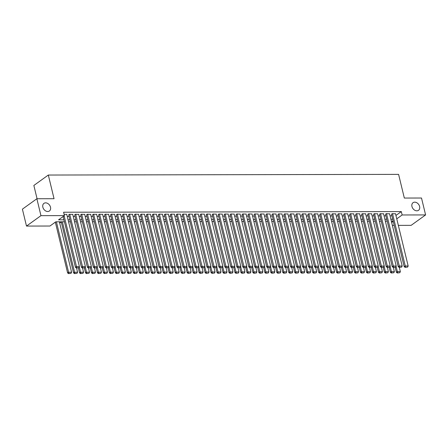<?xml version="1.0" encoding="UTF-8"?>
<svg xmlns="http://www.w3.org/2000/svg" width="448" height="448" viewBox="0 0 448 448"><rect width="100%" height="100%" fill="white"/><g stroke="black" fill="none" stroke-linecap="round" stroke-linejoin="round"><path stroke-width="0.67" d="M50.501 207.178A4.687 3.534 -125.8 0 1 49.414 210.991A4.687 3.534 -125.8 0 1 42.851 207.194A4.687 3.534 -125.8 0 1 43.932 203.381A4.687 3.534 -125.8 0 1 50.501 207.178M419.608 206.483A4.687 3.534 -125.8 0 1 418.527 210.297A4.687 3.534 -125.8 0 1 411.958 206.494A4.687 3.534 -125.8 0 1 413.045 202.686A4.687 3.534 -125.8 0 1 419.608 206.483M37.072 198.744L33.858 185.455L48.317 175.039L398.597 174.378L404.326 198.055L421.506 198.022L425.6 214.928L411.141 225.344L398.339 225.372M394.201 225.378L392.358 225.383M54.662 222.634L55.451 222.634M59.584 222.628L61.426 222.622M64.422 221.788L55.815 221.805L49.952 226.027L26.494 226.072L40.953 215.656L64.411 215.611L58.548 219.834L63.946 219.822M40.953 215.656L36.859 198.744L22.4 209.16L26.494 226.072M66.78 214.441L64.086 214.267M72.761 214.43L69.429 214.256L68.751 214.956M78.736 214.418L75.404 214.245L74.726 214.945M84.717 214.407L81.385 214.234L80.707 214.934M90.692 214.396L87.36 214.222L86.682 214.922M96.667 214.385L93.335 214.211L92.658 214.911M102.648 214.374L99.316 214.2L98.638 214.9M108.623 214.362L105.291 214.189L104.614 214.889M114.604 214.351L111.272 214.178L110.594 214.878M120.579 214.34L117.247 214.166L116.57 214.866M126.554 214.329L123.222 214.155L122.545 214.855M132.535 214.318L129.203 214.144L128.526 214.844M138.51 214.306L135.178 214.133L134.501 214.833M144.491 214.295L141.159 214.122L140.482 214.822M150.466 214.284L147.134 214.11L146.457 214.81M156.442 214.273L153.11 214.099L152.432 214.799M162.422 214.262L159.09 214.088L158.413 214.788M168.398 214.25L165.066 214.077L164.388 214.777M174.378 214.239L171.046 214.066L170.369 214.766M180.354 214.228L177.022 214.054L176.344 214.754M186.329 214.217L182.997 214.043L182.319 214.743M192.31 214.206L188.978 214.032L188.3 214.732M198.285 214.194L194.953 214.021L194.275 214.721M204.266 214.183L200.934 214.004L200.256 214.71M210.241 214.172L206.909 213.993L206.231 214.698M216.216 214.161L212.89 213.982L212.206 214.687M222.197 214.15L218.865 213.97L218.187 214.676M228.172 214.138L224.84 213.959L224.162 214.665M234.153 214.127L230.821 213.948L230.143 214.654M240.128 214.116L236.796 213.937L236.118 214.642M246.103 214.105L242.777 213.926L242.094 214.631M252.084 214.094L248.752 213.914L248.074 214.62M258.059 214.082L254.727 213.903L254.05 214.609M264.04 214.071L260.708 213.892L260.03 214.598M270.015 214.06L266.683 213.881L266.006 214.586M275.996 214.049L272.664 213.87L271.981 214.575M281.971 214.038L278.639 213.858L277.962 214.564M287.946 214.026L284.614 213.847L283.937 214.553M293.927 214.015L290.595 213.836L289.918 214.542M299.902 214.004L296.57 213.825L295.893 214.53M305.883 213.993L302.551 213.814L301.868 214.519M311.858 213.982L308.526 213.802L307.849 214.508M317.834 213.97L314.502 213.791L313.824 214.497M323.814 213.959L320.482 213.78L319.805 214.486M329.79 213.948L326.458 213.769L325.78 214.474M335.77 213.937L332.438 213.758L331.755 214.463M341.746 213.926L338.414 213.746L337.736 214.452M347.721 213.914L344.389 213.735L343.711 214.441M353.702 213.903L350.37 213.724L349.692 214.43M359.677 213.892L356.345 213.713L355.667 214.418M365.658 213.881L362.326 213.702L361.648 214.407M371.633 213.87L368.301 213.69L367.623 214.396M377.608 213.858L374.276 213.679L373.598 214.385M383.589 213.847L380.257 213.668L379.579 214.374M389.564 213.836L386.232 213.657L385.554 214.362M395.942 215.466L401.318 211.59L63.594 212.229L64.411 215.611M67.262 216.434L69.104 216.434M73.242 216.423L75.085 216.423M79.218 216.412L81.06 216.406M85.198 216.401L87.041 216.395M91.174 216.39L93.016 216.384M97.149 216.378L98.991 216.373M103.13 216.367L104.972 216.362M109.105 216.356L110.947 216.35M115.086 216.345L116.928 216.339M121.061 216.334L122.903 216.328M127.036 216.322L128.878 216.317M133.017 216.311L134.859 216.306M138.992 216.3L140.834 216.294M144.973 216.289L146.815 216.283M150.948 216.278L152.79 216.272M156.929 216.266L158.766 216.261M162.904 216.255L164.746 216.25M168.879 216.244L170.722 216.238M174.86 216.233L176.702 216.227M180.835 216.222L182.678 216.216M186.816 216.21L188.653 216.205M192.791 216.199L194.634 216.194M198.766 216.188L200.609 216.182M204.747 216.177L206.59 216.171M210.722 216.166L212.565 216.16M216.703 216.154L218.54 216.149M222.678 216.143L224.521 216.138M228.654 216.132L230.496 216.126M234.634 216.121L236.477 216.115M240.61 216.11L242.452 216.104M246.59 216.098L248.427 216.093M252.566 216.087L254.408 216.082M258.541 216.076L260.383 216.07M264.522 216.065L266.364 216.059M270.497 216.054L272.339 216.048M276.478 216.042L278.32 216.037M282.453 216.031L284.295 216.026M288.428 216.02L290.27 216.014M294.409 216.009L296.251 216.003M300.384 215.998L302.226 215.992M306.365 215.986L308.207 215.981M312.34 215.975L314.182 215.97M318.315 215.958L320.158 215.958M324.296 215.947L326.138 215.947M330.271 215.936L332.114 215.936M336.252 215.925L338.094 215.925M342.227 215.914L344.07 215.914M348.202 215.902L350.045 215.902M354.183 215.891L356.026 215.891M360.158 215.88L362.001 215.88M366.139 215.869L367.982 215.869M372.114 215.858L373.957 215.858M378.09 215.846L379.932 215.846M384.07 215.835L385.913 215.835M390.046 215.824L391.888 215.824M395.545 213.825L392.213 213.646L391.535 214.351M36.859 198.744L54.046 198.716L48.317 175.039M401.318 211.59L402.136 214.973L425.6 214.928M396.76 218.848L402.136 214.973M68.085 219.817L69.922 219.811M74.06 219.806L75.902 219.8M80.035 219.794L81.878 219.789M86.016 219.783L87.858 219.778M91.991 219.772L93.834 219.766M97.972 219.761L99.814 219.755M103.947 219.75L105.79 219.744M109.922 219.738L111.765 219.733M115.903 219.727L117.746 219.722M121.878 219.716L123.721 219.71M127.859 219.705L129.702 219.699M133.834 219.694L135.677 219.688M139.81 219.682L141.652 219.677M145.79 219.671L147.633 219.666M151.766 219.66L153.608 219.654M157.746 219.649L159.589 219.643M163.722 219.638L165.564 219.632M169.697 219.626L171.539 219.621M175.678 219.615L177.52 219.61M181.653 219.604L183.495 219.598M187.634 219.593L189.476 219.587M193.609 219.582L195.451 219.576M199.584 219.57L201.426 219.565M205.565 219.559L207.407 219.554M211.54 219.548L213.382 219.542M217.521 219.537L219.363 219.531M223.496 219.526L225.338 219.52M229.471 219.514L231.314 219.509M235.452 219.503L237.294 219.498M241.427 219.492L243.27 219.486M247.408 219.481L249.25 219.475M253.383 219.47L255.226 219.464M259.358 219.458L261.201 219.453M265.339 219.447L267.182 219.442M271.314 219.436L273.157 219.43M277.295 219.425L279.138 219.419M283.27 219.414L285.113 219.408M289.251 219.402L291.088 219.397M295.226 219.391L297.069 219.386M301.202 219.374L303.044 219.374M307.182 219.363L309.025 219.363M313.158 219.352L315 219.352M319.138 219.341L320.975 219.341M325.114 219.33L326.956 219.33M331.089 219.318L332.931 219.318M337.07 219.307L338.912 219.307M343.045 219.296L344.887 219.296M349.026 219.285L350.862 219.285M355.001 219.274L356.843 219.274M360.976 219.262L362.818 219.262M366.957 219.251L368.799 219.251M372.932 219.24L374.774 219.24M378.913 219.229L380.75 219.229M384.888 219.218L386.73 219.218M390.863 219.206L392.706 219.206M393.182 221.166L391.339 221.172M387.206 221.178L385.364 221.183M381.226 221.189L379.383 221.194M375.25 221.2L373.408 221.206M369.275 221.217L367.433 221.217M363.294 221.228L361.452 221.228M357.319 221.239L355.477 221.239M351.338 221.25L349.496 221.25M345.363 221.262L343.521 221.262M339.388 221.273L337.546 221.273M333.407 221.284L331.565 221.284M327.432 221.295L325.59 221.295M321.451 221.306L319.609 221.306M315.476 221.318L313.634 221.318M309.501 221.329L307.658 221.329M303.52 221.34L301.678 221.34M297.545 221.351L295.702 221.351M291.564 221.362L289.722 221.362M285.589 221.374L283.746 221.374M279.608 221.385L277.771 221.385M273.633 221.396L271.79 221.396M267.658 221.407L265.815 221.407M261.677 221.418L259.834 221.418M255.702 221.43L253.859 221.43M249.721 221.441L247.884 221.441M243.746 221.452L241.903 221.452M237.77 221.463L235.928 221.463M231.79 221.474L229.947 221.474M225.814 221.486L223.972 221.491M219.834 221.497L217.997 221.502M213.858 221.508L212.016 221.514M207.883 221.519L206.041 221.525M201.902 221.53L200.06 221.536M195.927 221.542L194.085 221.547M189.946 221.553L188.11 221.558M183.971 221.564L182.129 221.57M177.996 221.575L176.154 221.581M172.015 221.586L170.173 221.592M166.04 221.598L164.198 221.603M160.059 221.609L158.217 221.614M154.084 221.62L152.242 221.626M148.109 221.631L146.266 221.637M142.128 221.642L140.286 221.648M136.153 221.654L134.31 221.659M130.172 221.665L128.33 221.67M124.197 221.676L122.354 221.682M118.222 221.687L116.379 221.693M112.241 221.698L110.398 221.704M106.266 221.71L104.423 221.715M100.285 221.721L98.442 221.726M94.31 221.732L92.467 221.738M88.334 221.743L86.492 221.749M82.354 221.754L80.511 221.76M76.378 221.766L74.536 221.771M70.398 221.777L68.555 221.782M391.664 222.522L393.238 221.39M395.5 213.64L408.162 265.994L405.177 266L404.197 266.706L405.154 267.372L407.635 267.086L405.154 267.372M391.49 214.166L404.197 266.706M392.51 213.646L405.541 267.092M407.635 267.086L408.162 265.994M395.186 267.389L396.385 272.334L397.359 271.628L396.071 266.302M399.319 267.383L400.35 271.622L399.818 272.714L397.337 273L399.818 272.714M397.729 272.72L397.359 271.628L400.35 271.622M397.337 273L396.385 272.334M389.519 213.651L402.186 266.006L399.196 266.011L398.222 266.717L399.174 267.383L401.66 267.098L399.174 267.383M385.51 214.178L398.222 266.717M386.534 213.657L399.566 267.103M401.66 267.098L402.186 266.006M383.544 213.662L396.211 266.017L393.221 266.022L392.246 266.728L393.198 267.394L395.679 267.109L393.198 267.394M379.534 214.189L392.246 266.728M380.554 213.668L393.59 267.114M395.679 267.109L396.211 266.017M377.563 213.674L390.23 266.028L387.246 266.034L386.266 266.739L387.218 267.406L389.704 267.12L387.218 267.406M373.554 214.2L386.266 266.739M374.578 213.679L387.61 267.126M389.704 267.12L390.23 266.028M371.588 213.685L384.255 266.039L381.265 266.045L380.29 266.75L381.242 267.417L383.723 267.131L381.242 267.417M367.578 214.211L380.29 266.75M368.598 213.69L381.634 267.137M383.723 267.131L384.255 266.039M389.211 267.4L390.404 272.345L391.384 271.639L390.096 266.314M393.344 267.394L394.369 271.634L393.842 272.726L391.362 273.011L393.842 272.726M391.748 272.731L391.384 271.639L394.369 271.634M391.362 273.011L390.404 272.345M383.23 267.411L384.429 272.356L385.403 271.65L384.115 266.325M387.369 267.406L388.394 271.645L387.867 272.737L385.381 273.022L387.867 272.737M385.773 272.742L385.403 271.65L388.394 271.645M385.381 273.022L384.429 272.356M377.255 267.422L378.448 272.367L379.428 271.662L378.14 266.336M381.388 267.417L382.418 271.656L381.886 272.748L379.406 273.034L381.886 272.748M379.798 272.754L379.428 271.662L382.418 271.656M379.406 273.034L378.448 272.367M371.274 267.434L372.473 272.378L373.447 271.673L372.159 266.347M375.413 267.428L376.438 271.667L375.911 272.759L373.425 273.045L375.911 272.759M373.817 272.765L373.447 271.673L376.438 271.667M373.425 273.045L372.473 272.378M365.613 213.696L378.274 266.05L375.29 266.056L374.31 266.762L375.267 267.428L377.748 267.142L375.267 267.428M361.603 214.222L374.31 266.762M362.622 213.702L375.654 267.148M377.748 267.142L378.274 266.05M365.299 267.445L366.498 272.39L367.472 271.684L366.184 266.358M369.432 267.439L370.462 271.678L369.93 272.77L367.45 273.056L369.93 272.77M367.842 272.776L367.472 271.684L370.462 271.678M367.45 273.056L366.498 272.39M359.632 213.707L372.299 266.062L369.309 266.067L368.334 266.773L369.286 267.439L371.773 267.154L369.286 267.439M355.622 214.234L368.334 266.773M356.647 213.713L369.678 267.159M371.773 267.154L372.299 266.062M359.324 267.456L360.517 272.401L361.497 271.695L360.209 266.37M363.457 267.45L364.482 271.69L363.955 272.782L361.474 273.067L363.955 272.782M361.861 272.787L361.497 271.695L364.482 271.69M361.474 273.067L360.517 272.401M353.657 213.718L366.324 266.073L363.334 266.078L362.354 266.784L363.311 267.45L365.792 267.165L363.311 267.45M349.647 214.245L362.354 266.784M350.666 213.724L363.703 267.17M365.792 267.165L366.324 266.073M353.343 267.467L354.542 272.412L355.516 271.712L354.228 266.381M357.482 267.462L358.506 271.706L357.98 272.793L355.494 273.078L357.98 272.793M355.886 272.798L355.516 271.712L358.506 271.706M355.494 273.078L354.542 272.412M347.676 213.73L360.343 266.084L357.358 266.09L356.378 266.795L357.33 267.462L359.817 267.176L357.33 267.462M343.666 214.256L356.378 266.795M344.691 213.735L357.722 267.182M359.817 267.176L360.343 266.084M347.368 267.478L348.561 272.423L349.541 271.723L348.253 266.392M351.501 267.473L352.531 271.718L351.999 272.804L349.518 273.09L351.999 272.804M349.91 272.81L349.541 271.723L352.531 271.718M349.518 273.09L348.561 272.423M341.701 213.741L354.368 266.095L351.378 266.101L350.403 266.806L351.355 267.473L353.836 267.187L351.355 267.473M337.691 214.267L350.403 266.806M338.71 213.746L351.747 267.193M353.836 267.187L354.368 266.095M341.387 267.49L342.586 272.434L343.56 271.734L342.272 266.403M345.526 267.484L346.55 271.729L346.024 272.815L343.538 273.101L346.024 272.815M343.93 272.821L343.56 271.734L346.55 271.729M343.538 273.101L342.586 272.434M335.726 213.752L348.387 266.106L345.402 266.112L344.422 266.818L345.38 267.484L347.861 267.198L345.38 267.484M331.716 214.278L344.422 266.818M332.735 213.758L345.766 267.204M347.861 267.198L348.387 266.106M335.412 267.501L336.61 272.446L337.585 271.746L336.297 266.414M339.545 267.495L340.575 271.74L340.043 272.826L337.562 273.112L340.043 272.826M337.954 272.832L337.585 271.746L340.575 271.74M337.562 273.112L336.61 272.446M329.745 213.763L342.412 266.118L339.422 266.123L338.447 266.829L339.399 267.495L341.886 267.21L339.399 267.495M325.735 214.29L338.447 266.829M326.76 213.769L339.791 267.215M341.886 267.21L342.412 266.118M329.437 267.512L330.63 272.457L331.61 271.757L330.316 266.426M333.57 267.506L334.594 271.751L334.068 272.838L331.587 273.123L334.068 272.838M331.974 272.843L331.61 271.757L334.594 271.751M331.587 273.123L330.63 272.457M323.77 213.774L336.437 266.129L333.446 266.134L332.466 266.84L333.424 267.506L335.905 267.221L333.424 267.506M319.76 214.301L332.466 266.84M320.779 213.78L333.816 267.226M335.905 267.221L336.437 266.129M323.456 267.523L324.654 272.468L325.629 271.768L324.341 266.437M327.594 267.518L328.619 271.762L328.093 272.849L325.606 273.134L328.093 272.849M325.998 272.854L325.629 271.768L328.619 271.762M325.606 273.134L324.654 272.468M317.789 213.786L330.456 266.14L327.471 266.146L326.491 266.851L327.443 267.518L329.93 267.232L327.443 267.518M313.779 214.312L326.491 266.851M314.804 213.791L327.835 267.238M329.93 267.232L330.456 266.14M317.481 267.534L318.674 272.479L319.654 271.779L318.366 266.448M321.614 267.529L322.644 271.774L322.112 272.86L319.631 273.146L322.112 272.86M320.023 272.866L319.654 271.779L322.644 271.774M319.631 273.146L318.674 272.479M311.814 213.797L324.481 266.151L321.49 266.157L320.516 266.862L321.468 267.529L323.949 267.243L321.468 267.529M307.804 214.323L320.516 266.862M308.823 213.802L321.86 267.249M323.949 267.243L324.481 266.151M311.5 267.546L312.698 272.49L313.673 271.79L312.385 266.459M315.638 267.54L316.663 271.785L316.137 272.871L313.65 273.157L316.137 272.871M314.042 272.877L313.673 271.79L316.663 271.785M313.65 273.157L312.698 272.49M305.838 213.808L318.5 266.162L315.515 266.168L314.535 266.874L315.493 267.54L317.974 267.254L315.493 267.54M301.829 214.334L314.535 266.874M302.848 213.814L315.879 267.26M317.974 267.254L318.5 266.162M305.525 267.557L306.723 272.502L307.698 271.802L306.41 266.47M309.658 267.551L310.688 271.796L310.156 272.888L307.675 273.168L310.156 272.888M308.067 272.888L307.698 271.802L310.688 271.796M307.675 273.168L306.723 272.502M299.858 213.819L312.525 266.174L309.534 266.179L308.56 266.885L309.512 267.551L311.998 267.266L309.512 267.551M295.848 214.346L308.56 266.885M296.873 213.825L309.904 267.271M311.998 267.266L312.525 266.174M299.55 267.568L300.742 272.513L301.722 271.813L300.429 266.482M303.682 267.562L304.707 271.807L304.181 272.899L301.7 273.185L304.181 272.899M302.086 272.899L301.722 271.813L304.707 271.807M301.7 273.185L300.742 272.513M293.882 213.83L306.55 266.185L303.559 266.19L302.579 266.896L303.537 267.562L306.018 267.277L303.537 267.562M289.873 214.357L302.579 266.896M290.892 213.836L303.929 267.282M306.018 267.277L306.55 266.185M293.569 267.579L294.767 272.524L295.742 271.824L294.454 266.493M297.707 267.574L298.732 271.818L298.206 272.91L295.719 273.196L298.206 272.91M296.111 272.91L295.742 271.824L298.732 271.818M295.719 273.196L294.767 272.524M287.902 213.842L300.569 266.196L297.584 266.202L296.604 266.907L297.556 267.574L300.042 267.288L297.556 267.574M283.892 214.368L296.604 266.907M284.917 213.847L297.948 267.294M300.042 267.288L300.569 266.196M287.594 267.59L288.786 272.535L289.766 271.835L288.478 266.504M291.726 267.585L292.757 271.83L292.225 272.922L289.744 273.207L292.225 272.922M290.136 272.922L289.766 271.835L292.757 271.83M289.744 273.207L288.786 272.535M281.926 213.853L294.594 266.207L291.603 266.213L290.629 266.918L291.581 267.585L294.062 267.299L291.581 267.585M277.917 214.379L290.629 266.918M278.936 213.858L291.973 267.305M294.062 267.299L294.594 266.207M281.613 267.602L282.811 272.546L283.786 271.846L282.498 266.515M285.751 267.596L286.776 271.841L286.25 272.933L283.763 273.218L286.25 272.933M284.155 272.933L283.786 271.846L286.776 271.841M283.763 273.218L282.811 272.546M275.951 213.864L288.613 266.218L285.628 266.224L284.648 266.93L285.606 267.596L288.086 267.31L285.606 267.596M271.942 214.39L284.648 266.93M272.961 213.87L285.992 267.316M288.086 267.31L288.613 266.218M275.638 267.613L276.836 272.558L277.81 271.858L276.522 266.526M279.77 267.607L280.801 271.852L280.269 272.944L277.788 273.23L280.269 272.944M278.18 272.944L277.81 271.858L280.801 271.852M277.788 273.23L276.836 272.558M269.97 213.875L282.638 266.23L279.647 266.235L278.673 266.941L279.625 267.607L282.111 267.322L279.625 267.607M265.961 214.402L278.673 266.941M266.986 213.881L280.017 267.327M282.111 267.322L282.638 266.23M269.662 267.63L270.855 272.569L271.835 271.869L270.542 266.538M273.795 267.618L274.82 271.863L274.294 272.955L271.813 273.241L274.294 272.955M272.199 272.955L271.835 271.869L274.82 271.863M271.813 273.241L270.855 272.569M263.995 213.886L276.662 266.241L273.672 266.246L272.692 266.952L273.65 267.618L276.13 267.333L273.65 267.618M259.986 214.413L272.692 266.952M261.005 213.892L274.042 267.338M276.13 267.333L276.662 266.241M263.682 267.641L264.88 272.58L265.854 271.88L264.566 266.549M267.82 267.63L268.845 271.874L268.313 272.966L265.832 273.252L268.313 272.966M266.224 272.966L265.854 271.88L268.845 271.874M265.832 273.252L264.88 272.58M258.014 213.898L270.682 266.252L267.691 266.258L266.717 266.963L267.669 267.63L270.155 267.344L267.669 267.63M254.005 214.424L266.717 266.963M255.03 213.903L268.061 267.35M270.155 267.344L270.682 266.252M257.706 267.652L258.899 272.591L259.879 271.891L258.591 266.56M261.839 267.641L262.864 271.886L262.338 272.978L259.857 273.263L262.338 272.978M260.249 272.978L259.879 271.891L262.864 271.886M259.857 273.263L258.899 272.591M252.039 213.909L264.706 266.263L261.716 266.269L260.742 266.974L261.694 267.641L264.174 267.355L261.694 267.641M248.03 214.435L260.742 266.974M249.049 213.914L262.086 267.361M264.174 267.355L264.706 266.263M251.726 267.663L252.924 272.602L253.898 271.902L252.61 266.571M255.864 267.652L256.889 271.897L256.362 272.989L253.876 273.274L256.362 272.989M254.268 272.989L253.898 271.902L256.889 271.897M253.876 273.274L252.924 272.602M246.064 213.92L258.726 266.274L255.741 266.28L254.761 266.986L255.718 267.652L258.199 267.366L255.718 267.652M242.054 214.446L254.761 266.986M243.074 213.926L256.105 267.372M258.199 267.366L258.726 266.274M245.75 267.674L246.949 272.614L247.923 271.914L246.635 266.582M249.883 267.663L250.914 271.908L250.382 273L247.901 273.286L250.382 273M248.293 273L247.923 271.914L250.914 271.908M247.901 273.286L246.949 272.614M240.083 213.931L252.75 266.286L249.76 266.291L248.786 266.997L249.738 267.663L252.224 267.378L249.738 267.663M236.074 214.458L248.786 266.997M237.093 213.937L250.13 267.383M252.224 267.378L252.75 266.286M239.775 267.686L240.968 272.625L241.948 271.925L240.654 266.594M243.908 267.674L244.933 271.919L244.406 273.011L241.926 273.297L244.406 273.011M242.312 273.011L241.948 271.925L244.933 271.919M241.926 273.297L240.968 272.625M234.108 213.942L246.775 266.297L243.785 266.302L242.805 267.008L243.762 267.674L246.243 267.389L243.762 267.674M230.098 214.469L242.805 267.008M231.118 213.948L244.154 267.394M246.243 267.389L246.775 266.297M233.794 267.697L234.993 272.642L235.967 271.936L234.679 266.605M237.933 267.686L238.958 271.93L238.426 273.022L235.945 273.308L238.426 273.022M236.337 273.022L235.967 271.936L238.958 271.93M235.945 273.308L234.993 272.642M228.127 213.954L240.794 266.308L237.804 266.314L236.83 267.019L237.782 267.686L240.268 267.4L237.782 267.686M224.118 214.48L236.83 267.019M225.142 213.959L238.174 267.406M240.268 267.4L240.794 266.308M227.819 267.708L229.012 272.653L229.992 271.947L228.704 266.616M231.952 267.697L232.977 271.942L232.45 273.034L229.97 273.319L232.45 273.034M230.356 273.034L229.992 271.947L232.977 271.942M229.97 273.319L229.012 272.653M222.152 213.965L234.819 266.319L231.829 266.325L230.854 267.03L231.806 267.697L234.287 267.411L231.806 267.697M218.142 214.491L230.854 267.03M219.162 213.97L232.198 267.417M234.287 267.411L234.819 266.319M221.838 267.719L223.037 272.664L224.011 271.958L222.723 266.633M225.977 267.708L227.002 271.953L226.475 273.045L223.989 273.33L226.475 273.045M224.381 273.045L224.011 271.958L227.002 271.953M223.989 273.33L223.037 272.664M216.177 213.976L228.838 266.33L225.854 266.336L224.874 267.042L225.831 267.708L228.312 267.422L225.831 267.708M212.167 214.502L224.874 267.042M213.186 213.982L226.218 267.428M228.312 267.422L228.838 266.33M215.863 267.73L217.062 272.675L218.036 271.97L216.748 266.644M219.996 267.719L221.026 271.964L220.494 273.056L218.014 273.342L220.494 273.056M218.406 273.056L218.036 271.97L221.026 271.964M218.014 273.342L217.062 272.675M210.196 213.987L222.863 266.342L219.873 266.347L218.898 267.053L219.85 267.719L222.337 267.434L219.85 267.719M206.186 214.514L218.898 267.053M207.206 213.993L220.242 267.439M222.337 267.434L222.863 266.342M209.888 267.742L211.081 272.686L212.061 271.981L210.767 266.655M214.021 267.73L215.046 271.975L214.519 273.067L212.033 273.353L214.519 273.067M212.425 273.067L212.061 271.981L215.046 271.975M212.033 273.353L211.081 272.686M204.221 213.998L216.888 266.353L213.898 266.358L212.918 267.064L213.875 267.73L216.356 267.445L213.875 267.73M200.211 214.525L212.918 267.064M201.23 214.004L214.267 267.45M216.356 267.445L216.888 266.353M203.907 267.753L205.106 272.698L206.08 271.992L204.792 266.666M208.046 267.742L209.07 271.986L208.538 273.078L206.058 273.364L208.538 273.078M206.45 273.078L206.08 271.992L209.07 271.986M206.058 273.364L205.106 272.698M198.24 214.01L210.907 266.364L207.917 266.37L206.942 267.075L207.894 267.742L210.381 267.456L207.894 267.742M194.23 214.536L206.942 267.075M195.255 214.015L208.286 267.462M210.381 267.456L210.907 266.364M197.932 267.764L199.125 272.709L200.105 272.003L198.817 266.678M202.065 267.753L203.09 271.998L202.563 273.09L200.082 273.375L202.563 273.09M200.469 273.09L200.105 272.003L203.09 271.998M200.082 273.375L199.125 272.709M192.265 214.021L204.932 266.375L201.942 266.381L200.967 267.086L201.919 267.753L204.4 267.467L201.919 267.753M188.255 214.547L200.967 267.086M189.274 214.026L202.311 267.473M204.4 267.467L204.932 266.375M191.951 267.775L193.15 272.72L194.124 272.014L192.836 266.689M196.09 267.764L197.114 272.009L196.588 273.101L194.102 273.386L196.588 273.101M194.494 273.106L194.124 272.014L197.114 272.009M194.102 273.386L193.15 272.72M186.29 214.032L198.951 266.392L195.966 266.398L194.986 267.098L195.944 267.764L198.425 267.478L195.944 267.764M182.274 214.558L194.986 267.098M183.299 214.038L196.33 267.484M198.425 267.478L198.951 266.392M185.976 267.786L187.169 272.731L188.149 272.026L186.861 266.7M190.109 267.775L191.139 272.02L190.607 273.112L188.126 273.398L190.607 273.112M188.518 273.118L188.149 272.026L191.139 272.02M188.126 273.398L187.169 272.731M180.309 214.043L192.976 266.403L189.986 266.409L189.011 267.109L189.963 267.775L192.45 267.49L189.963 267.775M176.299 214.57L189.011 267.109M177.318 214.049L190.355 267.495M192.45 267.49L192.976 266.403M179.995 267.798L181.194 272.742L182.174 272.037L180.88 266.711M184.134 267.786L185.158 272.031L184.632 273.123L182.146 273.409L184.632 273.123M182.538 273.129L182.174 272.037L185.158 272.031M182.146 273.409L181.194 272.742M174.334 214.054L187.001 266.414L184.01 266.42L183.03 267.12L183.988 267.786L186.469 267.501L183.988 267.786M170.324 214.581L183.03 267.12M171.343 214.06L184.38 267.506M186.469 267.501L187.001 266.414M174.02 267.809L175.218 272.754L176.193 272.048L174.905 266.722M178.158 267.798L179.183 272.042L178.651 273.134L176.17 273.42L178.651 273.134M176.562 273.14L176.193 272.048L179.183 272.042M176.17 273.42L175.218 272.754M168.353 214.066L181.02 266.426L178.03 266.431L177.055 267.131L178.007 267.798L180.494 267.512L178.007 267.798M164.343 214.598L177.055 267.131M165.368 214.071L178.399 267.518M180.494 267.512L181.02 266.426M168.045 267.82L169.238 272.765L170.218 272.059L168.93 266.734M172.178 267.809L173.202 272.054L172.676 273.146L170.195 273.431L172.676 273.146M170.582 273.151L170.218 272.059L173.202 272.054M170.195 273.431L169.238 272.765M162.378 214.077L175.045 266.437L172.054 266.442L171.08 267.142L172.032 267.809L174.513 267.523L172.032 267.809M158.368 214.609L171.08 267.142M159.387 214.088L172.424 267.529M174.513 267.523L175.045 266.437M162.064 267.831L163.262 272.776L164.237 272.07L162.949 266.745M166.202 267.82L167.227 272.065L166.701 273.157L164.214 273.442L166.701 273.157M164.606 273.162L164.237 272.07L167.227 272.065M164.214 273.442L163.262 272.776M156.402 214.094L169.064 266.448L166.079 266.454L165.099 267.154L166.057 267.82L168.538 267.534L166.057 267.82M152.387 214.62L165.099 267.154M153.412 214.099L166.443 267.54M168.538 267.534L169.064 266.448M156.089 267.842L157.282 272.787L158.262 272.082L156.974 266.756M160.222 267.831L161.252 272.076L160.72 273.168L158.239 273.454L160.72 273.168M158.631 273.174L158.262 272.082L161.252 272.076M158.239 273.454L157.282 272.787M150.422 214.105L163.089 266.459L160.098 266.465L159.124 267.165L160.076 267.831L162.562 267.546L160.076 267.831M146.412 214.631L159.124 267.165M147.431 214.11L160.468 267.551M162.562 267.546L163.089 266.459M150.108 267.854L151.306 272.798L152.286 272.093L150.993 266.767M154.246 267.842L155.271 272.087L154.745 273.179L152.258 273.465L154.745 273.179M152.65 273.185L152.286 272.093L155.271 272.087M152.258 273.465L151.306 272.798M144.446 214.116L157.114 266.47L154.123 266.476L153.143 267.176L154.101 267.842L156.582 267.557L154.101 267.842M140.437 214.642L153.143 267.176M141.456 214.122L154.493 267.562M156.582 267.557L157.114 266.47M144.133 267.865L145.331 272.81L146.306 272.104L145.018 266.778M148.271 267.854L149.296 272.098L148.764 273.19L146.283 273.476L148.764 273.19M146.675 273.196L146.306 272.104L149.296 272.098M146.283 273.476L145.331 272.81M138.466 214.127L151.133 266.482L148.142 266.487L147.168 267.187L148.12 267.854L150.606 267.574L148.12 267.854M134.456 214.654L147.168 267.187M135.481 214.133L148.512 267.574M150.606 267.574L151.133 266.482M138.158 267.876L139.35 272.821L140.33 272.115L139.042 266.79M142.29 267.865L143.315 272.11L142.789 273.202L140.308 273.487L142.789 273.202M140.694 273.207L140.33 272.115L143.315 272.11M140.308 273.487L139.35 272.821M132.49 214.138L145.158 266.493L142.167 266.498L141.193 267.198L142.145 267.87L144.626 267.585L142.145 267.87M128.481 214.665L141.193 267.198M129.5 214.144L142.537 267.585M144.626 267.585L145.158 266.493M132.177 267.887L133.375 272.832L134.35 272.126L133.062 266.801M136.315 267.876L137.34 272.121L136.814 273.213L134.327 273.498L136.814 273.213M134.719 273.218L134.35 272.126L137.34 272.121M134.327 273.498L133.375 272.832M126.515 214.15L139.177 266.504L136.192 266.51L135.212 267.21L136.17 267.882L138.65 267.596L136.17 267.882M122.5 214.676L135.212 267.21M123.525 214.155L136.556 267.596M138.65 267.596L139.177 266.504M126.202 267.898L127.394 272.843L128.374 272.138L127.086 266.812M130.334 267.887L131.365 272.132L130.833 273.224L128.352 273.51L130.833 273.224M128.744 273.23L128.374 272.138L131.365 272.132M128.352 273.51L127.394 272.843M120.534 214.161L133.202 266.515L130.211 266.521L129.237 267.221L130.189 267.893L132.67 267.607L130.189 267.893M116.525 214.687L129.237 267.221M117.544 214.166L130.581 267.607M132.67 267.607L133.202 266.515M120.221 267.91L121.419 272.854L122.399 272.149L121.106 266.823M124.359 267.904L125.384 272.143L124.858 273.235L122.371 273.521L124.858 273.235M122.763 273.241L122.399 272.149L125.384 272.143M122.371 273.521L121.419 272.854M114.559 214.172L127.221 266.526L124.236 266.532L123.256 267.232L124.214 267.904L126.694 267.618L124.214 267.904M110.55 214.698L123.256 267.232M111.569 214.178L124.606 267.618M126.694 267.618L127.221 266.526M114.246 267.921L115.444 272.866L116.418 272.16L115.13 266.834M118.384 267.915L119.409 272.154L118.877 273.246L116.396 273.532L118.877 273.246M116.788 273.252L116.418 272.16L119.409 272.154M116.396 273.532L115.444 272.866M108.578 214.183L121.246 266.538L118.255 266.543L117.281 267.243L118.233 267.915L120.719 267.63L118.233 267.915M104.569 214.71L117.281 267.243M105.594 214.189L118.625 267.63M120.719 267.63L121.246 266.538M108.27 267.932L109.463 272.877L110.443 272.171L109.155 266.846M112.403 267.926L113.428 272.166L112.902 273.258L110.421 273.543L112.902 273.258M110.807 273.263L110.443 272.171L113.428 272.166M110.421 273.543L109.463 272.877M102.603 214.194L115.27 266.549L112.28 266.554L111.306 267.254L112.258 267.926L114.738 267.641L112.258 267.926M98.594 214.721L111.306 267.254M99.613 214.2L112.65 267.641M114.738 267.641L115.27 266.549M102.29 267.943L103.488 272.888L104.462 272.182L103.174 266.857M106.428 267.938L107.453 272.177L106.926 273.269L104.44 273.554L106.926 273.269M104.832 273.274L104.462 272.182L107.453 272.177M104.44 273.554L103.488 272.888M96.628 214.206L109.29 266.56L106.305 266.566L105.325 267.266L106.282 267.938L108.763 267.652L106.282 267.938M92.613 214.732L105.325 267.266M93.638 214.211L106.669 267.652M108.763 267.652L109.29 266.56M96.314 267.954L97.507 272.899L98.487 272.194L97.199 266.868M100.447 267.949L101.478 272.188L100.946 273.28L98.465 273.566L100.946 273.28M98.857 273.286L98.487 272.194L101.478 272.188M98.465 273.566L97.507 272.899M90.647 214.217L103.314 266.571L100.324 266.577L99.35 267.277L100.302 267.949L102.782 267.663L100.302 267.949M86.638 214.743L99.35 267.277M87.657 214.222L100.694 267.663M102.782 267.663L103.314 266.571M90.334 267.966L91.532 272.91L92.506 272.205L91.218 266.879M94.472 267.96L95.497 272.199L94.97 273.291L92.484 273.577L94.97 273.291M92.876 273.297L92.506 272.205L95.497 272.199M92.484 273.577L91.532 272.91M84.672 214.228L97.334 266.582L94.349 266.588L93.369 267.288L94.326 267.96L96.807 267.674L94.326 267.96M80.662 214.754L93.369 267.288M81.682 214.234L94.713 267.674M96.807 267.674L97.334 266.582M84.358 267.977L85.557 272.922L86.531 272.216L85.243 266.89M88.497 267.971L89.522 272.21L88.99 273.302L86.509 273.588L88.99 273.302M86.901 273.308L86.531 272.216L89.522 272.21M86.509 273.588L85.557 272.922M78.691 214.239L91.358 266.594L88.368 266.599L87.394 267.299L88.346 267.971L90.832 267.686L88.346 267.971M74.682 214.766L87.394 267.299M75.706 214.245L88.738 267.686M90.832 267.686L91.358 266.594M78.383 267.988L79.576 272.933L80.556 272.227L79.268 266.902M82.516 267.982L83.541 272.222L83.014 273.314L80.534 273.599L83.014 273.314M80.92 273.319L80.556 272.227L83.541 272.222M80.534 273.599L79.576 272.933M72.716 214.25L85.383 266.605L82.393 266.61L81.418 267.31L82.37 267.982L84.851 267.697L82.37 267.982M68.706 214.777L81.418 267.31M69.726 214.256L82.762 267.697M84.851 267.697L85.383 266.605M61.225 221.794L73.601 272.944L74.575 272.238L62.373 221.794M76.541 267.994L77.566 272.233L77.039 273.325L74.553 273.61L77.039 273.325M74.945 273.33L74.575 272.238L77.566 272.233M74.553 273.61L73.601 272.944M66.735 214.262L79.402 266.616L76.418 266.622L75.438 267.327L76.39 267.994L78.876 267.708L76.39 267.994M63.146 216.524L75.438 267.327M64.126 215.818L76.782 267.708M78.876 267.708L79.402 266.616M55.334 222.152L67.62 272.955L68.6 272.25L56.398 221.805M59.382 221.799L71.59 272.244L71.058 273.336L68.578 273.622L71.058 273.336M68.97 273.342L68.6 272.25L71.59 272.244M68.578 273.622L67.62 272.955"/></g></svg>
